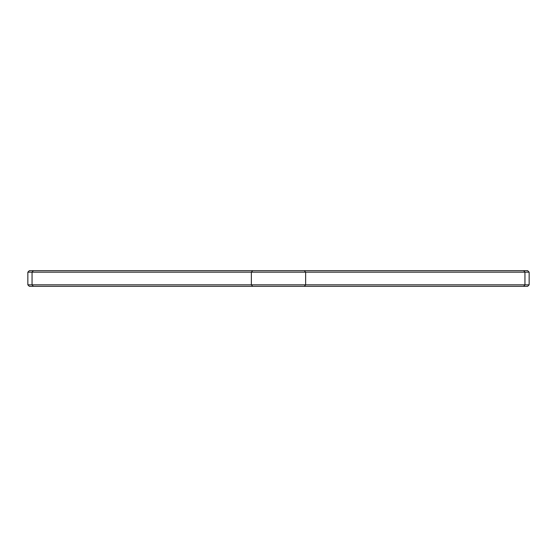 <?xml version="1.0" encoding="UTF-8"?>
<svg xmlns="http://www.w3.org/2000/svg" width="557" height="557" viewBox="0 0 557 557"><rect width="100%" height="100%" fill="white"/><g stroke="black" fill="none" stroke-linecap="round" stroke-linejoin="round"><path stroke-width="0.84" d="M33.35 270.667L32.048 272.171L529.15 272.171L527.646 270.667L29.354 270.667L27.85 272.171L32.048 272.171L32.048 284.829L529.15 284.829L529.15 272.171M27.85 284.829L32.048 284.829L33.35 286.333L29.354 286.333L27.85 284.829L27.85 272.171M529.15 284.829L527.646 286.333L33.35 286.333M252.669 270.667L251.367 272.171L251.367 284.829L252.669 286.333M304.331 270.667L305.633 272.171L305.633 284.829L304.331 286.333M523.65 270.667L524.952 272.171L524.952 284.829L523.65 286.333"/></g></svg>
